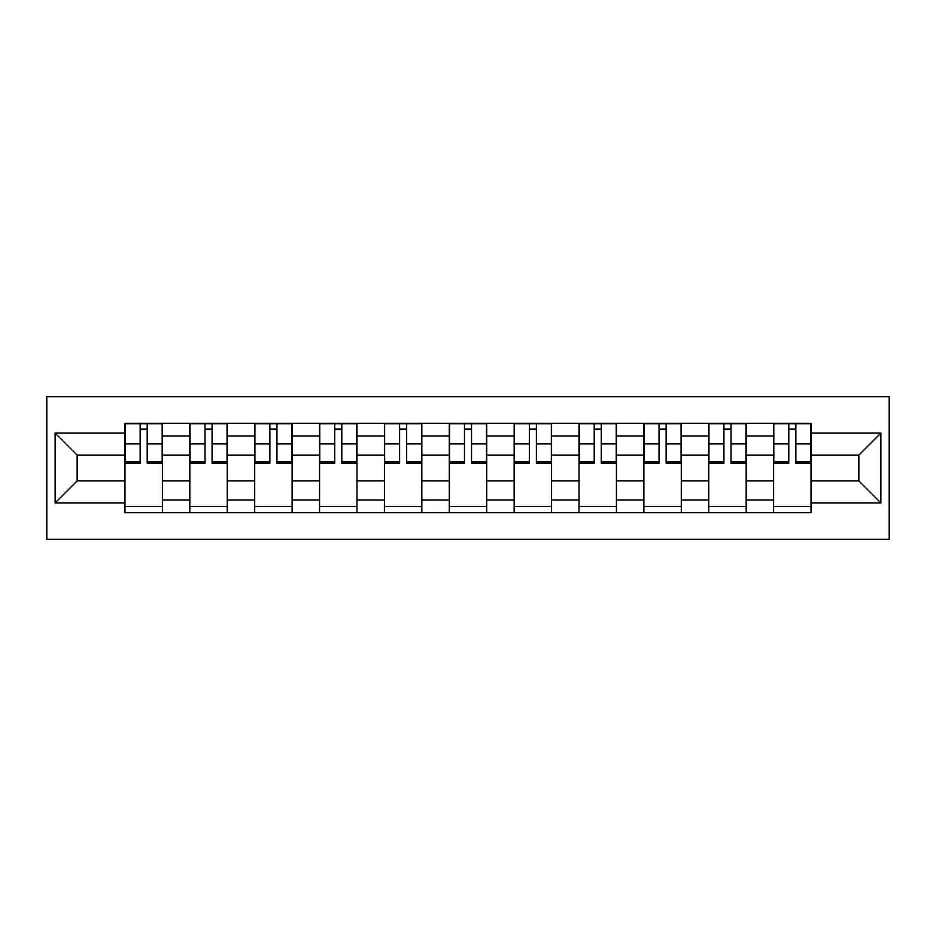 <?xml version="1.0" encoding="UTF-8"?>
<svg xmlns="http://www.w3.org/2000/svg" width="936" height="936" viewBox="0 0 936 936"><rect width="100%" height="100%" fill="white"/><g stroke="black" fill="none" stroke-linecap="round" stroke-linejoin="round"><path stroke-width="1.4" d="M46.8 539.311L889.2 539.311L889.2 396.688L46.8 396.688L46.8 539.311M189.832 512.694L189.832 435.989L162.396 435.989L162.396 512.694M162.396 435.989L162.396 423.306M189.832 435.989L189.832 423.306M227.249 423.306L227.249 512.694M254.697 512.694L254.697 423.306M292.114 423.306L292.114 512.694M319.562 512.694L319.562 423.306M356.979 423.306L356.979 512.694M384.427 512.694L384.427 423.306M421.844 423.306L421.844 512.694M449.292 512.694L449.292 423.306M486.708 423.306L486.708 512.694M514.156 512.694L514.156 423.306M551.573 423.306L551.573 512.694M579.021 512.694L579.021 423.306M616.438 423.306L616.438 512.694M643.886 512.694L643.886 423.306M681.303 423.306L681.303 512.694M708.751 512.694L708.751 423.306M746.167 423.306L746.167 512.694M773.604 512.694L773.604 423.306M773.604 480.893L746.167 480.893M708.751 480.893L681.303 480.893M643.886 480.893L616.438 480.893M579.021 480.893L551.573 480.893M514.156 480.893L486.708 480.893M449.292 480.893L421.844 480.893M384.427 480.893L356.979 480.893M319.562 480.893L292.114 480.893M254.697 480.893L227.249 480.893M189.832 480.893L162.396 480.893M773.604 455.107L746.167 455.107M708.751 455.107L681.303 455.107M643.886 455.107L616.438 455.107M579.021 455.107L551.573 455.107M514.156 455.107L486.708 455.107M449.292 455.107L421.844 455.107M384.427 455.107L356.979 455.107M319.562 455.107L292.114 455.107M254.697 455.107L227.249 455.107M189.832 455.107L162.396 455.107M77.15 480.893L124.968 480.893L124.968 455.107L77.15 455.107L77.15 480.893L55.119 502.925L55.119 433.075L124.968 433.075L124.968 455.107M811.032 455.107L811.032 480.893L858.85 480.893L858.85 455.107L811.032 455.107L811.032 423.306L124.968 423.306L124.968 433.075M811.032 433.075L880.881 433.075L880.881 502.925L811.032 502.925L811.032 480.893M124.968 480.893L124.968 512.694L811.032 512.694L811.032 502.925M124.968 502.925L55.119 502.925M162.396 506.458L124.968 506.458M140.143 429.542L147.209 429.542M227.249 506.458L189.832 506.458M205.007 429.542L212.074 429.542M292.114 506.458L254.697 506.458M269.872 429.542L276.939 429.542M356.979 506.458L319.562 506.458M334.737 429.542L341.804 429.542M421.844 506.458L384.427 506.458M399.602 429.542L406.669 429.542M486.708 506.458L449.292 506.458M464.467 429.542L471.533 429.542M551.573 506.458L514.156 506.458M529.331 429.542L536.398 429.542M616.438 506.458L579.021 506.458M594.196 429.542L601.263 429.542M681.303 506.458L643.886 506.458M659.061 429.542L666.128 429.542M746.167 506.458L708.751 506.458M723.926 429.542L730.993 429.542M811.032 506.458L773.604 506.458M788.791 429.542L795.857 429.542M55.119 433.075L77.15 455.107M858.85 480.893L880.881 502.925M858.85 455.107L880.881 433.075M147.209 463.215L147.209 423.715L162.185 423.715L162.185 463.215L147.209 463.215M140.143 429.121L147.209 429.121M140.143 423.715L125.178 423.715L125.178 463.215L140.143 463.215L140.143 423.715L147.209 423.715M212.074 463.215L212.074 423.715L227.05 423.715L227.05 463.215L212.074 463.215M205.007 429.121L212.074 429.121M205.007 423.715L190.043 423.715L190.043 463.215L205.007 463.215L205.007 423.715L212.074 423.715M276.939 463.215L276.939 423.715L291.915 423.715L291.915 463.215L276.939 463.215M269.872 429.121L276.939 429.121M269.872 423.715L254.908 423.715L254.908 463.215L269.872 463.215L269.872 423.715L276.939 423.715M341.804 463.215L341.804 423.715L356.78 423.715L356.78 463.215L341.804 463.215M334.737 429.121L341.804 429.121M334.737 423.715L319.773 423.715L319.773 463.215L334.737 463.215L334.737 423.715L341.804 423.715M406.669 463.215L406.669 423.715L421.645 423.715L421.645 463.215L406.669 463.215M399.602 429.121L406.669 429.121M399.602 423.715L384.637 423.715L384.637 463.215L399.602 463.215L399.602 423.715L406.669 423.715M471.533 463.215L471.533 423.715L486.498 423.715L486.498 463.215L471.533 463.215M464.467 429.121L471.533 429.121M464.467 423.715L449.502 423.715L449.502 463.215L464.467 463.215L464.467 423.715L471.533 423.715M536.398 463.215L536.398 423.715L551.362 423.715L551.362 463.215L536.398 463.215M529.331 429.121L536.398 429.121M529.331 423.715L514.355 423.715L514.355 463.215L529.331 463.215L529.331 423.715L536.398 423.715M601.263 463.215L601.263 423.715L616.227 423.715L616.227 463.215L601.263 463.215M594.196 429.121L601.263 429.121M594.196 423.715L579.22 423.715L579.22 463.215L594.196 463.215L594.196 423.715L601.263 423.715M666.128 463.215L666.128 423.715L681.092 423.715L681.092 463.215L666.128 463.215M659.061 429.121L666.128 429.121M659.061 423.715L644.085 423.715L644.085 463.215L659.061 463.215L659.061 423.715L666.128 423.715M730.993 463.215L730.993 423.715L745.957 423.715L745.957 463.215L730.993 463.215M723.926 429.121L730.993 429.121M723.926 423.715L708.95 423.715L708.95 463.215L723.926 463.215L723.926 423.715L730.993 423.715M795.857 463.215L795.857 423.715L810.822 423.715L810.822 463.215L795.857 463.215M788.791 429.121L795.857 429.121M788.791 423.715L773.815 423.715L773.815 463.215L788.791 463.215L788.791 423.715L795.857 423.715M708.751 435.989L681.303 435.989M643.886 435.989L616.438 435.989M579.021 435.989L551.573 435.989M514.156 435.989L486.708 435.989M449.292 435.989L421.844 435.989M384.427 435.989L356.979 435.989M319.562 435.989L292.114 435.989M254.697 435.989L227.249 435.989M773.604 435.989L746.167 435.989M708.751 500.011L681.303 500.011M643.886 500.011L616.438 500.011M579.021 500.011L551.573 500.011M514.156 500.011L486.708 500.011M449.292 500.011L421.844 500.011M384.427 500.011L356.979 500.011M319.562 500.011L292.114 500.011M254.697 500.011L227.249 500.011M189.832 500.011L162.396 500.011M773.604 500.011L746.167 500.011M147.209 461.787L162.185 461.787M147.209 443.91L162.185 443.91M125.178 461.787L140.143 461.787M125.178 443.91L140.143 443.91M212.074 461.787L227.05 461.787M212.074 443.91L227.05 443.91M190.043 461.787L205.007 461.787M190.043 443.91L205.007 443.91M276.939 461.787L291.915 461.787M276.939 443.91L291.915 443.91M254.908 461.787L269.872 461.787M254.908 443.91L269.872 443.91M341.804 461.787L356.78 461.787M341.804 443.91L356.78 443.91M319.773 461.787L334.737 461.787M319.773 443.91L334.737 443.91M406.669 461.787L421.645 461.787M406.669 443.91L421.645 443.91M384.637 461.787L399.602 461.787M384.637 443.91L399.602 443.91M471.533 461.787L486.498 461.787M471.533 443.91L486.498 443.91M449.502 461.787L464.467 461.787M449.502 443.91L464.467 443.91M536.398 461.787L551.362 461.787M536.398 443.91L551.362 443.91M514.355 461.787L529.331 461.787M514.355 443.91L529.331 443.91M601.263 461.787L616.227 461.787M601.263 443.91L616.227 443.91M579.22 461.787L594.196 461.787M579.22 443.91L594.196 443.91M666.128 461.787L681.092 461.787M666.128 443.91L681.092 443.91M644.085 461.787L659.061 461.787M644.085 443.91L659.061 443.91M730.993 461.787L745.957 461.787M730.993 443.91L745.957 443.91M708.95 461.787L723.926 461.787M708.95 443.91L723.926 443.91M795.857 461.787L810.822 461.787M795.857 443.91L810.822 443.91M773.815 461.787L788.791 461.787M773.815 443.91L788.791 443.91"/></g></svg>

